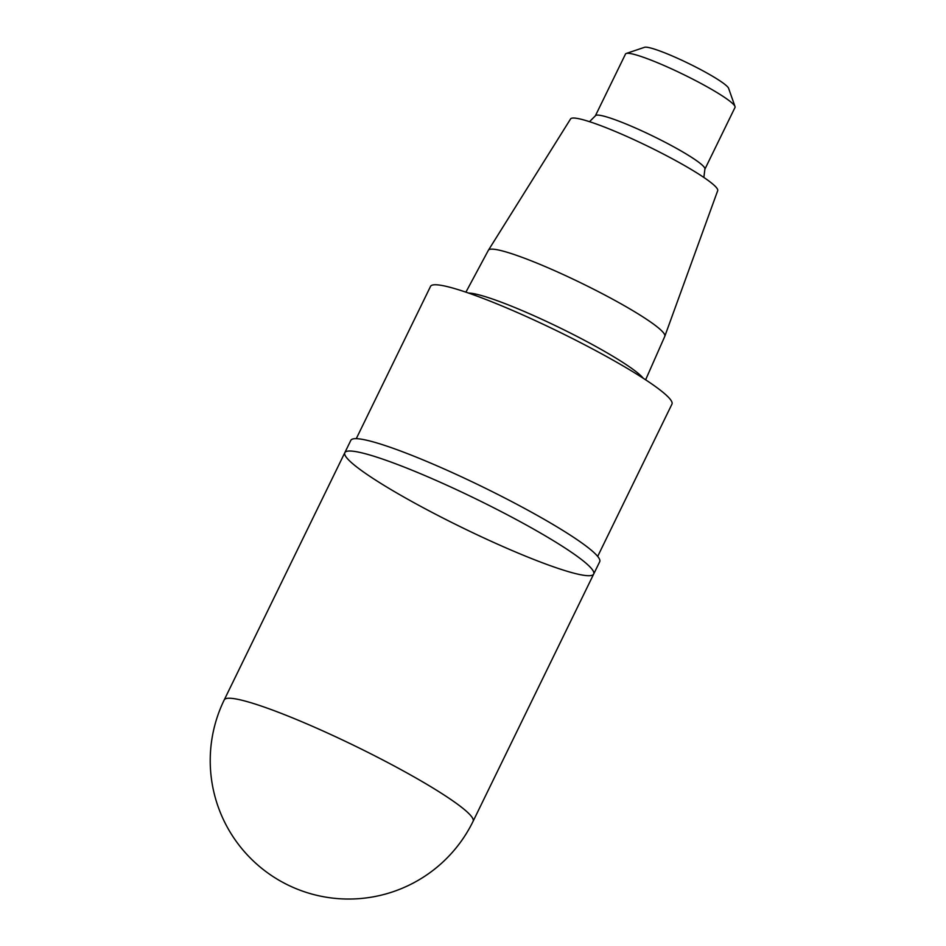<?xml version="1.0" encoding="UTF-8"?>
<svg xmlns="http://www.w3.org/2000/svg" width="946" height="946" viewBox="0 0 946 946"><rect width="100%" height="100%" fill="white"/><g stroke="black" fill="none" stroke-linecap="round" stroke-linejoin="round"><path stroke-width="1.42" d="M645.621 379.819L664.802 336.315A98.136 11.281 -154 0 0 664.825 336.232A98.136 11.281 -154 0 0 581.518 283.197A98.136 11.281 -154 0 0 488.432 250.193A98.136 11.281 -154 0 0 488.384 250.264L465.905 292.16M664.825 336.232L717.695 190.654A81.841 9.401 -154 0 0 648.211 146.429A81.841 9.401 -154 0 0 570.592 118.912L488.432 250.193M597.683 556.402L671.956 404.119A134.297 15.432 -154 0 0 558.01 331.372A134.297 15.432 -154 0 0 430.536 286.378L356.275 438.648M593.686 574.056L599.717 561.699A138.447 15.916 -154 0 0 482.259 486.705A138.447 15.916 -154 0 0 350.848 440.316L344.817 452.673A138.447 15.916 -154 0 0 443.745 518.432A138.447 15.916 -154 0 0 593.686 574.056A138.447 15.916 -154 0 0 494.758 508.298A138.447 15.916 -154 0 0 344.817 452.673A138.447 15.916 26 0 1 494.758 508.298A138.447 15.916 26 0 1 593.686 574.056L473.106 821.282A138.447 15.916 -154 0 0 374.178 755.523A138.447 15.916 -154 0 0 224.237 699.898A138.447 138.447 0 0 0 287.986 885.03A138.447 138.447 0 0 0 473.106 821.282M704.876 169.228L735.018 107.43A60.922 7 -154 0 0 735.007 106.52L728.597 88.297A47.075 5.416 -154 0 0 688.664 63.5A47.075 5.416 -154 0 0 644.545 47.3L626.24 53.473A60.922 7 -154 0 0 625.519 54.017L595.365 115.826A60.922 7 -154 0 1 653.189 136.236A60.922 7 -154 0 1 704.876 169.228L703.859 177.458M735.007 106.52A60.922 7 -154 0 0 683.331 74.427A60.922 7 -154 0 0 626.24 53.473M643.315 378.317A100.063 11.506 -154 0 0 559.772 327.777A100.063 11.506 -154 0 0 468.507 293.047M589.512 121.679L595.365 115.826M344.817 452.673L224.237 699.898"/></g></svg>
